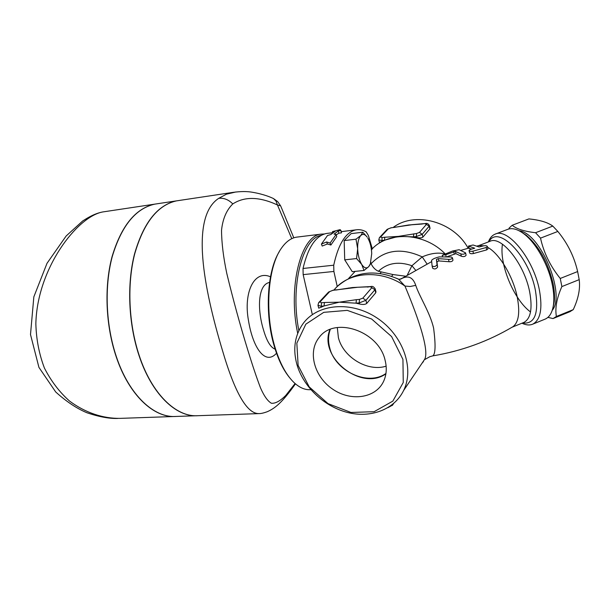 <?xml version="1.0" encoding="UTF-8"?>
<svg xmlns="http://www.w3.org/2000/svg" width="610" height="610" viewBox="0 0 610 610"><rect width="100%" height="100%" fill="white"/><g stroke="black" fill="none" stroke-linecap="round" stroke-linejoin="round"><path stroke-width="0.91" d="M270.489 276.818C254.279 269.529 243.382 292.342 248.422 320.212C252.891 348.31 265.403 365.664 276.521 353.228M275.163 349.172C270.627 347.54 266.73 341.081 263.474 329.804C257.29 309.903 257.595 284.55 269.567 282.43M295.095 383.53L285.739 395.448C280.204 401.022 275.423 403.622 271.404 403.256C267.714 401.166 264.077 396.035 260.5 387.868C256.711 377.933 252.487 365.382 247.843 350.224C240.111 325.122 233.096 299.548 226.806 273.501C223.397 257.397 221.636 243.001 221.521 230.313C222.726 218.898 226.485 210.107 232.791 203.931C244.602 196.298 259.486 196.649 277.443 204.975L291.771 238.655M337.299 327.539L338.39 337.643C343.148 357.262 367.677 372.1 386.138 366.168M385.947 373.465C367.899 386.465 335.241 371.254 329.736 347.875C327.989 341.348 328.18 335.187 330.3 329.4M385.139 360.418C386.984 367.883 386.526 374.746 383.759 380.998C376.08 398.277 350.979 401.86 332.724 389.188C314.264 376.835 307.417 351.787 319.114 337.521C334.227 316.041 378.871 330.887 385.139 360.418M329.972 329.53C318.153 357.201 361.227 391.62 385.894 373.816M569.778 311.748L573.24 309.644C578.402 298.625 580.392 288.629 579.195 279.647L577.632 271.557C574.262 256.787 567.666 243.413 557.845 231.442L552.805 226.089C547.765 222.375 539.797 219.981 528.908 218.906L512.187 225.273C516.449 228.91 524.234 231.396 535.557 232.723L540.529 238.129C543.739 252.769 550.312 266.212 560.255 278.465L561.871 286.578C556.724 298.16 554.902 308.134 556.389 316.491L553.034 318.565L547.91 317.375M508.824 228.994L509.213 227.965L512.187 225.273M552.241 310.315C566.027 294.256 540.292 232.745 519.156 230.786M540.529 238.129L557.845 231.442M560.255 278.465L577.632 271.557M535.557 232.723L552.805 226.089M556.389 316.491L573.24 309.644M561.871 286.578L579.195 279.647M356.568 258.564L357.658 248.712C357.956 255.094 359.298 260.325 361.7 264.412L356.568 258.564L344.719 259.852L344.162 240.584L351.124 233.63L362.813 232.212L367.212 237.16C364.971 234.171 362.836 233.622 360.792 235.513C358.611 237.999 357.567 242.399 357.658 248.712L355.981 239.189L360.792 235.513L362.813 232.212M364.017 270.474L361.7 264.412C364.162 268.11 366.511 268.85 368.737 266.631L364.017 270.474L352.26 271.679L344.719 259.852M370.872 262.208L370.171 264.557L368.737 266.631L370.354 263.825L371.726 253.516C371.444 247.325 370.14 242.178 367.822 238.098M344.162 240.584L355.981 239.189M379.618 237.442L386.976 229.566L388.227 228.872L391.063 227.827L412.543 224.655M413.74 233.836L413.534 236.848L416.371 236.52L416.577 233.5L398.399 236.383L384.521 240.218L384.757 237.237L382.012 237.564L380.655 236.985L388.227 228.872M422.547 223.878L425.33 223.542M429.981 228.01L429.867 228.872L422.875 237.13C421.617 238.007 419.528 238.121 416.599 237.465L413.534 236.848L398.399 236.383L384.757 237.237M380.655 236.985L379.397 237.679L378.802 239.898L381.776 240.538L384.521 240.218L379.458 242.521L378.856 240.104M375.882 291.527L375.722 292.815L366.724 303.444C365.161 304.596 362.744 304.771 359.473 303.971L356.065 303.185L359.198 302.911L359.503 299.403L356.37 299.678L356.065 303.185L339.305 302.179L324.078 305.961L324.413 302.507L321.394 302.781L320.044 301.927L329.743 291.534L328.386 292.259L318.908 302.392M329.743 291.534L332.984 290.307L357.49 287.295M356.37 299.678L339.305 302.179L324.413 302.507M335.957 290.024L352.458 287.539L370.781 286.57L367.365 287.066M348.424 288.08L348.859 288.004M367.746 286.852L356.652 287.302M320.044 301.927L318.672 302.651L317.962 305.305L321.051 306.228L324.078 305.961L318.748 308.172L318.046 305.602M326.632 241.972L321.417 244.084L327.524 235.506L330.856 234.53L335.126 231.297L332.473 231.625L340.128 229.627L340.998 230.572L338.329 230.9L334.074 234.141L336.118 234.461L330.086 243.062L326.632 241.972L327.402 243.985L322.21 246.051L321.417 244.084M336.118 234.461L336.72 236.665L330.879 245.037L330.086 243.062M330.879 245.037L327.402 243.985M340.998 230.572L341.455 232.867L338.779 233.195L336.247 234.941M338.779 233.195L338.329 230.9M332.724 232.906L332.473 231.625M459.147 249.711L452.612 251L442.219 255.285L445.712 254.736L455.373 251.373L460.832 253.89C463.059 254.561 464.637 254.225 465.567 252.883L459.147 249.711M466.055 255.026L466.101 255.232C465.171 256.596 463.585 256.932 461.358 256.231L455.899 253.668L447.404 256.574M486.2 247.507L487.451 246.615C486.993 245.746 485.697 245.494 483.547 245.853L479.124 246.981L473.086 244.999L468.442 246.082L474.71 248.201L470.302 249.513L469.037 250.474C469.486 251.335 470.775 251.564 472.91 251.16L486.2 247.507L486.719 249.887L473.436 253.531C471.301 253.928 470.005 253.684 469.563 252.799L469.082 250.649M471.85 249.04L468.96 248.407L468.457 246.135M487.924 248.788L486.719 249.887M451.324 256.993L439.269 256.894C435.288 257.847 432.726 259.006 431.575 260.371L432.086 265.83C433.901 267.073 435.555 266.7 437.042 264.709L436.409 259.502L438.338 258.632L448.518 259.364C450.683 259.494 451.987 258.975 452.437 257.801L451.324 256.993M452.933 259.936L452.978 260.15C452.536 261.347 451.225 261.865 449.067 261.721L438.88 260.943L436.951 261.812L437.599 267.073C436.112 269.094 434.457 269.46 432.635 268.179L432.109 265.945M393.191 227.454C414.64 211.083 453.672 221.338 468.144 248.255M298.13 365.459L296.841 343.14L305.846 324.162L323.757 312.343L347.265 310.376L371.62 319L391.612 336.583L402.928 359.381L403.263 382.5L392.832 401.128L374.113 411.697L351.009 412.467L327.982 403.599L309.224 386.908L298.13 365.459M296.887 364.429C303.216 386.618 323.857 406.344 347.174 412.383C370.453 418.445 394.205 409.806 403.584 390.568C414.747 368.272 402.844 334.875 376.896 317.894C351.078 300.684 317.84 303.772 303.353 323.231C294.828 335.065 292.67 348.806 296.887 364.429M432.841 355.851L429.852 356.682L432.841 355.851C435.487 354.067 435.753 344.886 433.641 328.317C430.202 312.838 419.421 296.658 415.745 285.366L410.195 286.502L404.933 286.044C414.068 307.577 430.843 350.651 424.362 359.755L422.913 361.913M521.969 323.216C526.041 325.168 529.648 325.473 532.782 324.139C540.49 319.945 542.702 308.607 539.408 290.139C533.544 258.922 507.794 227.461 495.114 234.156C492.11 235.376 489.861 237.969 488.381 241.926M512.194 327.143L513.094 326.609C518.767 322.111 520.132 312.16 517.188 296.773C513.018 276.2 499.071 253.188 487.603 247.332M483.867 245.784L478.926 245.609M552.965 307.654L554.238 301.66C554.818 296.391 554.444 290.36 553.095 283.574C548.054 262.376 539.11 246.257 526.239 235.208L521.565 232.181M502.457 244.191C499.087 264.038 513.811 299.746 530.525 311.954M495.282 234.087L507.65 229.375C512.247 227.644 517.715 229.169 524.043 233.95C536.098 243.009 548.52 265.19 552.355 284.977C553.773 292.137 554.177 298.488 553.56 304.039C552.561 311.977 549.801 316.979 545.302 319.053L544.745 319.282M444.964 253.92C438.315 252.265 430.729 253.257 422.219 256.886L426.954 263.878M370.712 262.788L371.101 263.711C384.491 249.711 401.532 247.439 422.219 256.886L411.925 265.724L415.463 269.971M429.852 356.682L424.362 359.755L403.584 390.568M396.691 278.32L398.559 279.205L404.933 286.044C381.097 269.056 348.508 271.511 334.005 290.032M415.745 285.366C412.932 277.07 407.945 274.965 400.785 279.044L431.628 261.629M401.746 278.396L399.901 279.258M336.491 287.295L337.238 286.548L333.883 271.45L333.723 265.205C338.413 243.771 345.87 231.983 356.087 229.833C359.435 229.284 362.798 229.955 366.175 231.853L368.402 235.536L372.306 248.766L371.467 250.085M371.101 263.711C372.794 267.302 375.234 269.818 378.413 271.275L393.061 274.561L405.208 276.139M327.814 233.31L326.48 233.47C315.835 235.658 308.019 247.332 303.025 268.476L303.155 274.63L312.137 313.761M236.009 191.944L226.386 194.209L218.7 198.341C189.893 217.251 203.915 288.606 222.231 349.66C234.743 392.634 247.012 413.954 259.036 413.603L198.059 415.692C176.42 417.507 151.852 394.167 139.156 355.348C128.619 323.605 126.956 284.29 134.688 253.981C143.67 222.802 157.594 205.105 176.45 200.881L178.875 200.515M157.327 203.755L154.856 204.121C135.633 208.391 121.413 225.944 112.194 256.787C104.234 286.761 105.812 325.572 116.434 356.911C129.228 395.219 154.155 418.254 176.214 416.439L196.283 415.753M298.862 330.643C290.009 286.021 302.408 238.022 321.279 235.346M324.428 233.973L320.974 234.148C300.959 235.544 287.699 286.807 297.703 333.38M310.818 389.66L310.627 389.668C305.221 390.08 299.807 387.815 294.386 382.897C286.281 375.272 279.746 363.156 274.782 346.549C264.336 311.954 267.958 266.044 281.797 247.683C286.189 241.575 291.062 238.075 296.407 237.168L297.787 236.993M279.258 251.724C267.073 271.198 264.519 313.815 274.225 346.091C278.274 359.77 283.528 370.453 289.979 378.139M272.266 198.006L273.44 198.532C271.206 197.51 264.283 194.27 252.296 192.242C246.966 191.288 240.5 191.334 232.89 192.402L176.45 200.881M273.44 198.532L276.002 201.056L277.443 204.975L280.646 205.875L277.664 201.597L273.448 198.532M280.89 206.432L293.791 237.824M154.856 204.121L176.275 200.904C157.418 205.128 143.495 222.825 134.513 254.004C126.773 284.313 128.435 323.62 138.973 355.363C151.532 393.732 175.703 417.034 197.175 415.73M175.314 416.485C153.43 417.789 128.908 394.784 116.258 356.919C105.637 325.595 104.051 286.791 112.011 256.825C121.23 225.99 135.45 208.429 154.665 204.152L157.159 203.778M176.046 416.447L120.094 418.368C103.265 418.62 85.385 412.848 69.525 401.045C59.429 392.062 51.065 381.075 44.431 368.089C39.147 354.196 36.28 339.435 35.853 323.818C37.05 268.613 77.035 216.649 102.686 211.96L154.688 204.152M391.063 227.827L394.007 227.355M382.005 241.468L382.012 237.564M393.77 227.492L408.647 224.976L422.288 224.023M425.078 223.687L429.219 226.112L429.387 225.448M426.55 224.221L419.497 232.41L422.212 234.331L429.219 226.112L429.867 228.872M416.599 237.465L416.371 236.52L422.212 234.331L422.875 237.13M419.497 232.41L416.577 233.5M321.333 307.265L321.394 302.781M332.984 290.307L333.388 290.093M359.473 303.971L359.198 302.911L365.916 300.326L362.858 298.115L359.503 299.403M370.438 286.776L374.937 289.742L375.18 288.759M371.932 287.584L362.858 298.115M366.724 303.444L365.916 300.326L374.937 289.742L375.722 292.815M392.314 405.467L392.733 404.278M445.712 254.736L446.123 256.513M453.718 251.633L454.244 253.935M455.373 251.373L455.899 253.668M460.832 253.89L461.358 256.231M468.709 246.204L469.227 248.522M472.91 251.16L473.436 253.531M448.518 259.364L449.067 261.721M438.338 258.632L438.88 260.943M436.951 261.812L436.409 259.502L436.951 261.827M437.042 264.648L437.591 267.012M372.298 248.735C389.287 230.847 424.644 232.715 445.163 253.836M423.485 361.524L421.952 363.339M522.549 322.98C534.741 324.444 539.042 313.616 535.435 290.474C528.855 255.27 497.76 224.266 488.968 241.705M478.514 245.7L489.99 241.308C501.283 235.346 524.287 263.764 529.648 291.809C532.675 308.469 530.761 318.679 523.891 322.431L512.049 327.227M378.413 271.275C387.373 262.956 398.543 261.103 411.925 265.724L407.472 274.713M391.605 276.284L393.061 274.561M380.045 273.478L381.281 272.06M355.127 271.389L348.653 278.419M303.155 274.63L333.883 271.45M303.025 268.476L333.723 265.205M218.7 198.341C223.862 197.762 228.559 199.63 232.791 203.931M553.514 318.367L570.266 311.55M370.171 264.557L370.354 263.825M387.175 229.352L391.3 227.683M411.811 224.694L425.3 223.542C427.053 223.016 428.426 223.717 429.432 225.662L430.058 228.338M336.316 289.819L333.35 290.101L328.599 292.03M376.004 291.999L375.257 289.071C373.953 286.784 372.458 285.953 370.781 286.57M393.625 403.523L392.55 405.116L387.838 407.716M442.242 255.361L442.517 256.558M465.567 252.883L466.101 255.232M487.451 246.615L487.962 248.979M452.437 257.801L452.978 260.15M437.042 264.709L437.599 267.073M526.239 235.208L524.043 233.95M554.238 301.66L553.56 304.039M545.302 319.053L532.782 324.139M400.686 279.144L398.559 279.205C375.478 269.056 355.15 271.397 337.582 286.235M461.137 250.283L468.884 248.056M477.096 246.021L479.3 245.533M432.803 355.874C461.694 351.032 488.457 341.28 513.094 326.609M326.48 233.47L332.686 232.707M341.219 231.663L356.087 229.833M320.974 234.148L296.407 237.168M295.469 383.858C282.491 402.059 275.567 408.09 267.157 411.765C263.55 413.039 260.844 413.656 259.036 413.603M117.73 418.445C109.327 418.734 99.072 416.843 86.956 412.772C76.784 408.525 66.368 401.593 55.716 391.986L38.926 367.373L30.5 334.524L33.84 296.856L47.016 263.306L66.162 235.978L82.708 220.95C92.567 214.583 97.951 212.913 102.686 211.96"/></g></svg>
